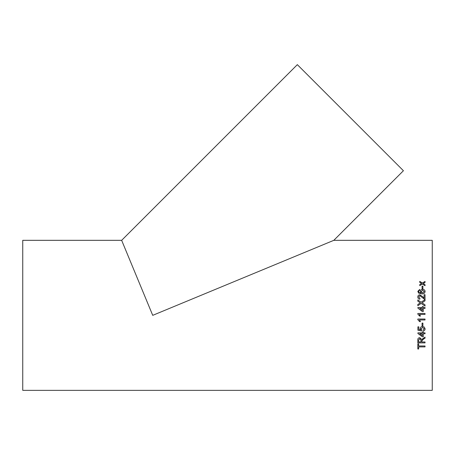 <?xml version="1.0" encoding="UTF-8"?>
<svg xmlns="http://www.w3.org/2000/svg" width="455" height="455" viewBox="0 0 455 455"><rect width="100%" height="100%" fill="white"/><g stroke="black" fill="none" stroke-linecap="round" stroke-linejoin="round"><path stroke-width="0.68" d="M425.033 314.416L419.408 314.416L420.471 316.083L419.618 316.083L417.815 314.087L417.815 313.489L425.033 313.489L425.033 314.416M432.25 315.343L432.25 240.331L333.811 240.331L403.42 170.727L297.337 64.65L121.656 240.331L22.75 240.331L22.75 390.35L432.25 390.35L432.25 315.343M152.726 315.343L121.656 240.331L152.726 315.343L121.656 240.331L152.726 315.343L333.811 240.331L152.726 315.343L333.811 240.331L152.726 315.343L123.066 243.743L152.726 315.343L123.066 243.743L152.726 315.343L325.575 243.743L152.726 315.343M422.069 288.641L422.069 286.149L422.905 286.149L422.905 288.641L422.069 288.641M419.755 290.29L419.015 290.603L418.646 291.445L418.862 292.19L421.262 293.014L420.312 291.342C420.477 290.057 421.256 289.386 422.655 289.334C424.145 289.397 424.97 290.114 425.124 291.484C424.811 293.23 423.656 294.032 421.654 293.896L418.634 293.145L417.815 291.382L419.664 289.42L419.755 290.29M418.646 296.95L419.942 298.292L418.646 296.95L419.811 295.676L424.39 299.18L425.033 299.271L425.033 294.698L424.105 294.698L425.033 294.709M419.942 298.281L419.851 299.18C418.515 299.003 417.832 298.252 417.815 296.933C417.844 295.642 418.509 294.925 419.806 294.783L422.769 296.717L424.105 298.116L424.105 294.698M422.052 302.814L425.033 304.839L425.033 306.067L421.148 303.428L417.815 305.703L417.815 304.486L420.329 302.871L417.815 301.17L417.815 299.953L421.159 302.211L425.033 299.589L425.033 300.795L422.052 302.814L425.033 304.844M417.906 307.495L422.348 307.489L417.906 307.489L417.906 308.137L422.348 311.55L423.275 311.55L423.275 308.41L425.033 308.41L425.033 307.489L423.275 307.489L423.275 306.573L422.348 306.573L423.275 306.573M422.348 307.489L422.348 306.573M425.033 319.967L419.408 319.967L420.471 321.628L419.618 321.628L417.815 319.637L417.815 319.04L425.033 319.04L425.033 319.967M422.069 325.769L422.069 323.101L422.905 323.101L422.905 325.769L422.069 325.769M422.996 330.142L424.293 328.846L422.61 327.412L421.051 328.84L421.7 330.057L421.609 330.961L417.906 330.233L417.906 326.866L418.833 326.866L418.833 329.494L420.699 329.852L420.221 328.59C420.38 327.253 421.159 326.553 422.553 326.497L424.248 327.043L425.124 328.851C425.061 330.137 424.384 330.87 423.087 331.052L423.087 331.041C424.384 330.859 425.061 330.125 425.124 328.846M423.275 336.774L422.348 336.774L423.275 336.785L423.275 333.754L425.033 333.754L425.033 332.855L423.275 332.855L423.275 331.957L422.348 331.957L422.348 332.855L417.906 332.855L417.906 333.487L422.348 336.785L417.906 333.475M425.033 342.888L417.815 342.888L425.033 342.911L425.033 341.961L421.791 341.961L421.791 340.983M417.815 342.911L417.815 339.97C417.713 338.588 418.361 337.82 419.76 337.673L421.7 339.493L425.033 337.11L425.033 338.224L423.508 339.077L421.791 340.949M418.646 345.976L418.646 343.855L417.815 343.855L417.815 348.991L418.646 348.991L418.646 346.903L425.033 346.903L425.033 345.976L418.646 345.976M423.491 283.368L423.207 283.545L425.033 284.711L425.033 285.723L422.394 284.034L419.755 285.638L419.755 284.625L421.58 283.516L419.755 282.362L419.755 281.366L422.394 283.027L425.033 281.446L425.033 282.441L423.491 283.368M423.207 283.562L425.033 284.728M419.755 281.389L422.394 283.05L425.033 281.469M421.58 283.533L421.034 283.846M419.755 284.642L421.034 283.863M418.646 348.968L417.815 348.968M425.033 346.886L418.646 346.903M425.033 338.207L423.508 339.06L421.825 340.494L421.791 340.966M419.783 338.628L418.646 339.936L419.783 338.645L420.96 340.13L419.783 338.645M420.96 340.141L420.96 341.961L418.646 341.961L418.646 339.919M423.275 333.742L425.033 333.742M422.348 333.742L419.749 333.742L422.348 335.693L422.348 333.754L419.749 333.754M424.293 328.846L422.61 327.407L421.051 328.84M421.7 330.046L421.609 330.95L417.906 330.228M420.699 329.852L420.221 328.584M422.905 325.757L422.069 325.757M425.033 319.962L419.408 319.967M420.471 321.622L419.618 321.622L417.815 319.637M419.408 314.416L420.09 315.338M420.471 316.083L419.618 316.083L419.18 315.338M417.815 313.495L425.033 313.495M423.275 307.495L425.033 307.495M419.749 308.416L422.348 310.412L422.348 308.41L419.749 308.41L422.348 310.407M417.815 299.964L421.159 302.217L425.033 299.6M417.815 304.492L420.329 302.871M417.815 296.944C417.844 295.653 418.509 294.937 419.806 294.8L422.769 296.728L424.105 298.122M418.646 291.445L418.862 292.207L421.262 293.026M420.312 291.359C420.477 290.074 421.256 289.403 422.655 289.352C424.145 289.408 424.97 290.125 425.124 291.501M417.815 291.399L419.664 289.437L419.755 290.307M421.142 291.604L422.632 293.014L424.293 291.553L422.684 290.205L421.142 291.587L422.632 293.026L424.293 291.553M422.069 286.167L422.905 286.167"/></g></svg>
